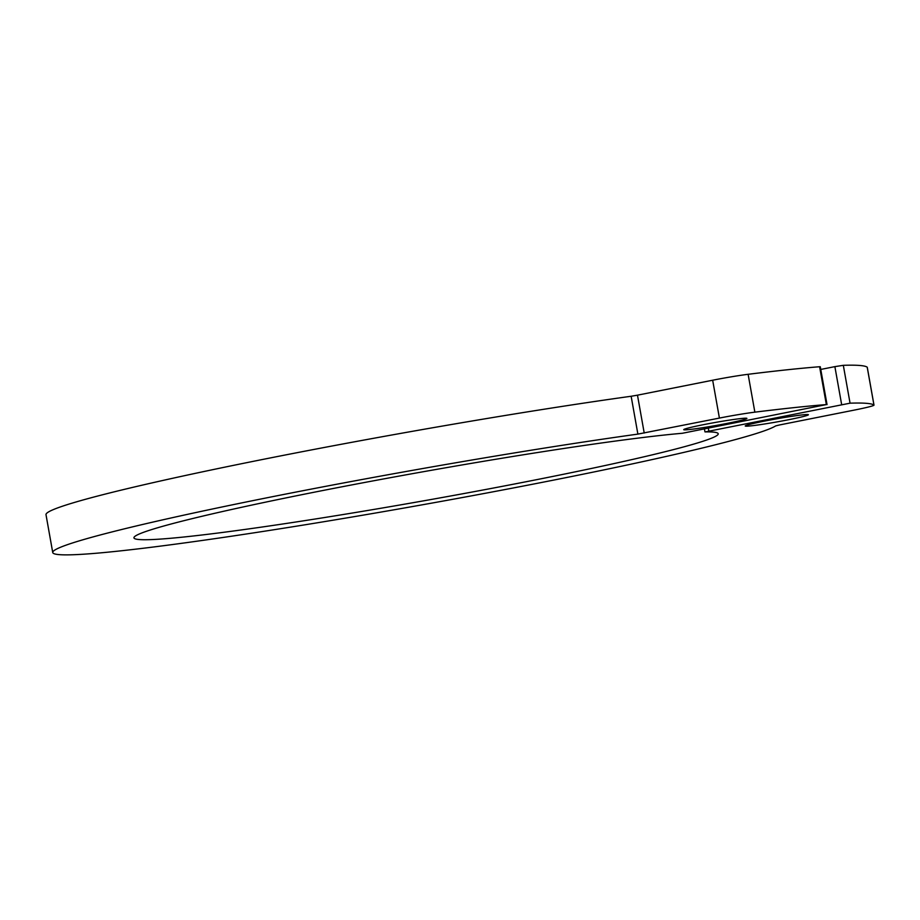 <?xml version="1.0" encoding="UTF-8"?>
<svg xmlns="http://www.w3.org/2000/svg" width="920" height="920" viewBox="0 0 920 920"><rect width="100%" height="100%" fill="white"/><g stroke="black" fill="none" stroke-linecap="round" stroke-linejoin="round"><path stroke-width="1.38" d="M805.908 414.575A32.085 1.552 169.9 0 0 770.408 419.957A32.085 1.552 169.9 0 0 745.234 425.983A32.085 1.552 169.9 0 0 777.089 421.889A32.085 1.552 169.9 0 0 808.404 414.736A32.085 1.552 169.9 0 0 805.908 414.575M779.539 424.959L854.714 410.009A32.085 1.552 169.9 0 0 874 405.122A32.085 1.552 169.9 0 0 873.954 405.053A455.538 22.046 169.9 0 0 850.057 403.178L705.237 431.905A296.734 14.363 -10.1 0 1 718.221 433.78A296.734 14.363 -10.1 0 1 428.593 499.951A296.734 14.363 -10.1 0 1 133.94 537.855A296.734 14.363 -10.1 0 1 352.475 484.782A296.734 14.363 -10.1 0 1 682.352 433.274L826.356 404.581A455.538 22.046 169.9 0 0 754.86 412.16A32.085 1.552 169.9 0 0 719.405 418.082L637.882 434.113A368.276 17.825 169.9 0 0 254.587 500.284A368.276 17.825 169.9 0 0 52.739 552.54A368.276 17.825 169.9 0 0 396.98 509.289A368.276 17.825 169.9 0 0 775.709 425.891L779.539 424.959M744.406 418.243A32.085 1.552 169.9 0 0 708.906 423.625A32.085 1.552 169.9 0 0 683.732 429.651A32.085 1.552 169.9 0 0 715.587 425.558A32.085 1.552 169.9 0 0 746.902 418.404A32.085 1.552 169.9 0 0 744.406 418.243M873.954 405.053L867.215 367.206A455.538 22.046 169.9 0 0 843.318 365.32L850.057 403.178M867.215 367.206A32.085 1.552 -10.1 0 1 867.261 367.264L874 405.122M637.882 434.113L631.143 396.255A368.276 17.825 169.9 0 0 247.848 462.438A368.276 17.825 169.9 0 0 46 514.683L52.739 552.54M631.143 396.255L637.48 395.174L644.219 433.032M719.405 418.082L712.667 380.224L637.48 395.174M712.667 380.224A32.085 1.552 -10.1 0 1 748.121 374.302L754.86 412.16M826.356 404.581L819.605 366.735A455.538 22.046 169.9 0 0 748.121 374.302M819.605 366.735L820.283 366.747L827.034 404.604M841.627 404.478L834.877 366.631L820.766 369.437M834.877 366.631L843.318 365.32M708.365 428.409L708.814 430.882M704.95 431.871L704.478 429.18"/></g></svg>
